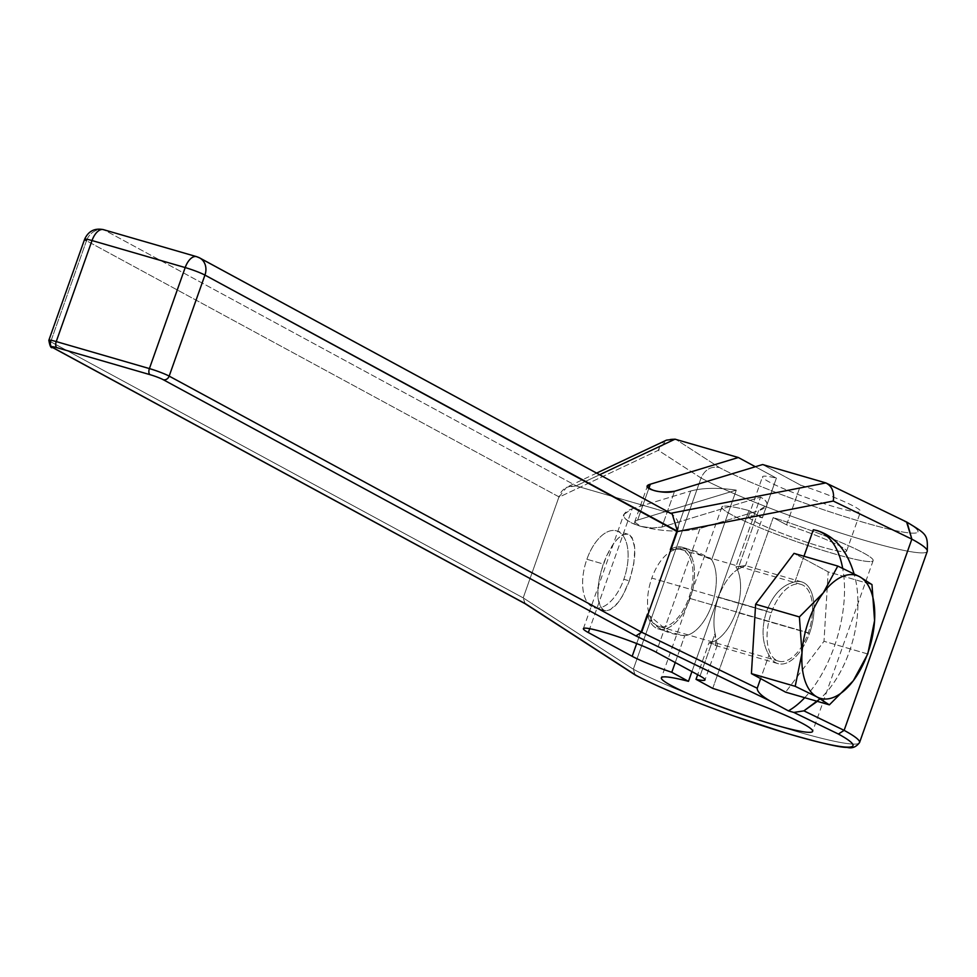 <?xml version="1.0" encoding="UTF-8"?>
<svg xmlns="http://www.w3.org/2000/svg" width="977" height="977" viewBox="0 0 977 977"><rect width="100%" height="100%" fill="white"/><g stroke="black" fill="none" stroke-linecap="round" stroke-linejoin="round"><path stroke-width="0.73" stroke-dasharray="4.88 3.66" d="M717.326 645.125L715.091 633.475L700.033 675.986L715.091 633.475A42.548 21.982 106.2 0 1 718.51 597.13A42.548 21.982 106.2 0 1 737.794 569.383L758.579 510.69L700.057 528.435C682.581 532.526 662.772 531.818 640.668 526.322L634.647 522.072L637.639 520.045C632.864 521.926 633.865 524.014 640.668 526.322C628.748 522.695 623.143 518.738 623.827 514.452L632.192 508.748L690.702 491.004L632.192 508.748L589.717 628.687L632.192 508.748C618.807 514.024 621.628 519.886 640.668 526.322L651.903 527.995L661.881 527.079L651.903 527.995L640.668 526.322C662.772 531.818 682.581 532.526 700.057 528.435L656.226 652.233L700.057 528.435L758.579 510.69C769.107 507.039 769.754 502.532 760.533 497.146L735.876 566.782L745.488 565.61L737.794 569.383L745.475 565.598L735.876 566.782A42.548 21.982 -73.8 0 1 736.011 612.115L809.469 633.414A42.548 21.982 106.2 0 0 801.665 581.889A42.548 21.982 106.2 0 0 794.875 581.913C782.553 584.698 773.149 594.431 766.676 611.089C761.181 628.235 761.95 642.89 768.972 655.054L760.631 678.612L768.972 655.054A42.548 21.982 106.2 0 0 809.469 633.414A42.548 21.982 106.2 0 0 794.875 581.913C782.553 584.698 773.149 594.431 766.676 611.089L718.51 597.13A42.548 21.982 -73.8 0 1 737.794 569.383L758.579 510.69L766.908 505.085C767.617 502.459 765.492 499.809 760.533 497.146L661.881 527.079L674.57 491.248L661.881 527.079L760.533 497.146L735.876 566.782A42.548 21.982 -73.8 0 1 736.011 612.115A42.548 21.982 -73.8 0 1 708.984 642.719L697.663 674.704L708.984 642.719L715.64 645.553L715.091 633.475A42.548 21.982 -73.8 0 1 718.51 597.13L766.676 611.089C761.181 628.235 761.95 642.89 768.972 655.054A42.548 21.982 106.2 0 0 777.961 663.627A42.548 21.982 106.2 0 0 809.469 633.414L736.011 612.115A42.548 21.982 -73.8 0 1 708.984 642.719L717.326 645.125L705.003 679.919M712.721 688.37L773.198 517.59L786.57 524.844L800.627 485.154L762.597 464.539L800.627 485.154A52.037 4.983 19.5 0 1 860.615 511.508A52.037 4.983 19.5 0 1 809.896 498.832A52.037 4.983 19.5 0 1 762.512 476.776A52.037 4.983 19.5 0 1 776.385 478.132A52.037 4.983 -160.5 0 0 790.674 491.602A52.037 4.983 -160.5 0 0 860.358 511.814A52.037 4.983 -160.5 0 0 800.627 485.154L786.57 524.844A52.037 4.983 19.5 0 1 846.302 551.492A52.037 4.983 19.5 0 1 776.617 531.293A52.037 4.983 19.5 0 1 762.329 517.81A52.037 4.983 -160.5 0 0 748.455 516.454A52.037 4.983 -160.5 0 0 795.84 538.522A52.037 4.983 -160.5 0 0 846.558 551.199A52.037 4.983 -160.5 0 0 786.57 524.844L773.198 517.59A80.236 7.682 19.5 0 1 873.145 560.615A80.236 7.682 19.5 0 1 794.948 541.075A80.236 7.682 19.5 0 1 721.881 507.039A80.236 7.682 19.5 0 1 748.956 510.556A80.236 7.682 -160.5 0 0 762.976 528.972A80.236 7.682 -160.5 0 0 872.974 560.871A80.236 7.682 -160.5 0 0 773.198 517.59L712.721 688.37M794.875 581.913L803.216 558.356L794.008 553.361L803.216 558.356L803.961 556.243L803.216 558.356L828.191 571.887L823.99 641.291L785.606 692.156L823.99 641.291L828.191 571.887L871.972 584.588L828.191 571.887L803.216 558.356L794.875 581.913M771.329 612.75A39.984 20.664 -73.8 0 1 803.094 585.235A39.984 20.664 -73.8 0 1 808.284 632.766A39.984 20.664 -73.8 0 1 776.52 660.281A39.984 20.664 -73.8 0 1 771.329 612.75L651.818 578.091A39.984 20.664 106.2 0 0 657.008 625.622A39.984 20.664 106.2 0 0 688.761 598.107A39.984 20.664 106.2 0 0 683.582 550.576A39.984 20.664 106.2 0 0 651.818 578.091A39.984 20.664 -73.8 0 1 681.433 549.697A39.984 20.664 -73.8 0 1 688.761 598.107L808.284 632.766A39.984 20.664 106.2 0 0 800.945 584.356A39.984 20.664 106.2 0 0 771.329 612.75A39.984 20.664 106.2 0 0 778.669 661.16A39.984 20.664 106.2 0 0 808.284 632.766L688.761 598.107A39.984 20.664 -73.8 0 1 659.157 626.501A39.984 20.664 -73.8 0 1 651.818 578.091L771.329 612.75M669.917 549.697A42.548 21.982 -73.8 0 1 682.141 547.23A42.548 21.982 -73.8 0 1 691.411 594.224A42.548 21.982 -73.8 0 1 658.437 628.968A42.548 21.982 -73.8 0 1 647.214 613.788L668.866 631.985L684.743 635.685A42.548 21.982 106.2 0 0 711.769 605.081A42.548 21.982 106.2 0 0 711.635 559.76L686.819 548.585L669.917 549.697A42.548 21.982 -73.8 0 1 694.354 569.176A42.548 21.982 -73.8 0 1 675.351 622.813A42.548 21.982 -73.8 0 1 647.214 613.788L636.686 643.55L647.214 613.788C652.38 626.501 664.885 633.804 684.743 635.685A42.548 21.982 106.2 0 0 711.769 605.081A42.548 21.982 106.2 0 0 711.635 559.76L736.292 490.124C717.948 487.511 702.744 487.804 690.702 491.004L669.917 549.697C681.116 545.752 695.013 549.111 711.635 559.76L736.292 490.124C717.948 487.511 702.744 487.804 690.702 491.004L669.917 549.697M675.241 662.54L684.743 635.685L675.241 662.54M637.639 520.045L736.292 490.124L637.639 520.045L648.789 488.561L637.639 520.045M670.759 513.291L672.249 514.097M199.626 257.891A15.376 13.092 -61.5 0 0 197.403 256.988L669.892 513.108L197.403 256.988L104.234 229.961L576.723 486.094L104.234 229.961A15.376 13.092 -61.5 0 0 86.477 240.733L558.978 496.866L523.196 597.875L50.706 341.755L86.477 240.733L558.978 496.866C561.14 489.428 566.807 485.764 575.99 485.899L669.892 513.108L575.99 485.899L599.646 474.737L575.99 485.899L566.599 487.303L558.832 497.244L658.303 450.312L701.059 478.009C704.967 469.473 711.073 465.98 719.39 467.556L675.95 439.418L719.39 467.556C711.073 465.98 704.967 469.473 701.059 478.009L633.34 669.221L523.196 597.875L558.832 497.244L658.303 450.312L666.509 440.126M904.873 521.339L825.015 482.638L904.873 521.339A112.795 10.796 19.5 0 1 863.668 522.39A112.795 10.796 19.5 0 1 719.39 467.556A112.795 10.796 19.5 0 0 863.668 522.39A112.795 10.796 19.5 0 0 904.873 521.339L906.583 521.987M755.368 466.737L776.385 478.132L762.329 517.81L748.956 510.556L691.924 671.59L748.956 510.556L762.329 517.81L776.385 478.132L755.368 466.737M675.022 439.174C666.778 438.172 661.209 441.885 658.303 450.312L701.059 478.009L633.34 669.221L523.196 597.875L50.706 341.755A15.376 1.478 19.5 0 1 48.85 340.289M629.335 580.875L633.817 563.766L634.83 548.366L632.168 537.741L629.603 534.92L626.379 533.992L622.642 534.981L618.588 537.851L614.423 542.455L606.583 555.876L600.672 572.571L598.828 581.132L597.814 596.532L600.464 607.157L603.029 609.966L606.265 610.906L610.002 609.917L618.209 602.43L622.288 596.324L629.335 580.875C637.077 555.498 636.65 539.939 628.052 534.211C619.516 533.662 611.26 543.591 603.298 564.01L586.896 559.259A39.984 20.664 -73.8 0 1 616.511 530.865A39.984 20.664 -73.8 0 1 623.839 579.288L629.335 580.875L623.839 579.288A39.984 20.664 -73.8 0 1 594.236 607.682A39.984 20.664 -73.8 0 1 586.896 559.259L603.298 564.01C595.567 589.4 595.994 604.958 604.58 610.686C613.116 611.236 621.372 601.295 629.335 580.875M669.892 513.108L670.564 513.328C677.733 517.932 680.016 523.904 677.44 531.219M817.322 701.352C849.037 674.533 866.208 614.851 854.02 573.78C865.756 613.532 850.222 670.894 820.179 698.726M804.718 697.7A96.125 49.668 106.2 0 0 842.675 568.309A96.125 49.668 -73.8 0 1 804.718 697.7M816.955 530.548A96.125 49.668 106.2 0 0 813.352 529.717A96.125 49.668 -73.8 0 1 816.577 530.438A96.125 49.668 -73.8 0 1 816.955 530.548M867.771 653.979L823.99 641.291L867.771 653.979M52.477 347.482A5.129 4.36 118.5 0 1 50.706 341.755L86.477 240.733A15.376 1.478 19.5 0 1 84.62 239.267M525.125 603.688L523.196 597.875L524.979 603.615M635.001 674.875L633.34 669.221L635.001 674.875M859.552 742.569A128.17 12.274 19.5 0 1 767.348 722.455A128.17 12.274 19.5 0 1 633.34 669.221A128.17 12.274 -160.5 0 0 767.348 722.455A128.17 12.274 -160.5 0 0 859.552 742.569M927.271 551.358A128.17 12.274 19.5 0 1 835.066 531.244A128.17 12.274 19.5 0 1 701.059 478.009A128.17 12.274 -160.5 0 0 835.066 531.244A128.17 12.274 -160.5 0 0 927.271 551.358M86.477 240.733A15.376 13.092 118.5 0 1 104.234 229.961L197.403 256.988A15.376 7.95 -73.8 0 0 196.572 256.646M103.403 229.632A15.376 7.95 -73.8 0 1 104.234 229.961M586.896 559.259A39.984 20.664 -73.8 0 1 618.661 531.744A39.984 20.664 -73.8 0 1 623.839 579.288A39.984 20.664 -73.8 0 1 592.086 606.79A39.984 20.664 -73.8 0 1 586.896 559.259M715.567 645.528L777.961 663.627M682.141 547.23L686.684 548.549M658.437 628.968L669.196 632.082M801.665 581.889L745.475 565.598M766.86 505.256L745.488 565.61M634.684 521.987L647.372 486.155M748.455 516.454L762.512 476.776M846.558 551.199L860.615 511.508M873.145 560.615L812.669 731.382M721.881 507.039L661.405 677.818M596.617 473.1L567.588 486.79M628.064 534.224L616.511 530.865M800.945 584.356L681.433 549.697M604.568 610.674L594.236 607.682M778.669 661.16L659.157 626.501M583.379 628.626L623.9 514.195"/><path stroke-width="1.47" d="M820.179 698.726L803.9 710.853L844.128 730.356L911.846 539.133L833.259 501.054C834.529 492.139 832.062 486.094 825.846 482.919L670.759 513.291L825.846 482.919L762.597 464.539L674.57 491.248L762.597 464.539L825.846 482.919C832.062 486.094 834.529 492.139 833.259 501.054L677.293 531.598L641.657 632.229L757.224 688.235C757.065 691.631 761.327 695.844 769.986 700.888L635.929 635.929L163.244 379.699L635.929 635.929L769.986 700.888L788.39 710.865L793.825 712.441L838.4 734.045A123.041 11.785 19.5 0 1 793.874 735.412A123.041 11.785 19.5 0 1 636.051 675.363L525.895 604.018L53.21 347.788A10.258 0.977 19.5 0 1 56.91 347.665L150.079 374.68A10.258 0.977 19.5 0 1 163.244 379.699A5.129 4.36 -61.5 0 0 169.168 376.108L641.657 632.229L677.44 531.219L204.938 275.087A15.376 13.092 -61.5 0 0 199.626 257.891A15.376 13.092 118.5 0 1 204.938 275.087L169.168 376.108L641.657 632.229L757.224 688.235L760.631 678.612L757.224 688.235C757.065 691.631 761.327 695.844 769.986 700.888L788.39 710.865A96.125 49.668 106.2 0 0 804.718 697.7A96.125 49.668 -73.8 0 1 788.39 710.865L793.825 712.441L803.9 710.853L844.128 730.356L911.846 539.133L833.259 501.054L677.293 531.598L204.938 275.087L169.168 376.108A5.129 4.36 118.5 0 1 163.244 379.699A10.258 0.977 -160.5 0 0 150.079 374.68A5.129 2.65 -73.8 0 1 149.408 368.585A15.376 1.478 19.5 0 1 169.168 376.108A15.376 1.478 -160.5 0 0 149.408 368.585A5.129 2.65 106.2 0 0 150.079 374.68L56.91 347.665A5.129 2.65 -73.8 0 1 56.239 341.571L149.408 368.585L185.19 267.564L92.021 240.55L56.239 341.571A5.129 2.65 106.2 0 0 56.91 347.665A10.258 0.977 -160.5 0 0 53.21 347.788A5.129 4.36 118.5 0 1 52.477 347.482A5.129 4.36 -61.5 0 0 53.21 347.788L525.125 603.688M712.721 688.37L696.027 679.32A41.266 3.957 -160.5 0 0 700.033 675.986L656.226 652.233A41.266 3.957 -160.5 0 0 603.224 632.058A41.266 3.957 -160.5 0 0 588.349 632.559L632.168 656.312A41.266 3.957 -160.5 0 0 671.785 672.286L688.48 681.335A80.236 7.682 -160.5 0 0 702.512 699.752A80.236 7.682 -160.5 0 0 812.51 731.651A80.236 7.682 -160.5 0 0 712.721 688.37L696.027 679.32A41.266 3.957 -160.5 0 0 705.003 679.919A41.266 3.957 -160.5 0 0 700.033 675.986L656.226 652.233A41.266 3.957 -160.5 0 0 613.067 635.099A41.266 3.957 -160.5 0 0 583.379 628.626A41.266 3.957 -160.5 0 0 588.349 632.559L589.717 628.687L588.349 632.559L632.168 656.312A41.266 3.957 -160.5 0 0 671.785 672.286L675.241 662.54L671.785 672.286L688.48 681.335A80.236 7.682 -160.5 0 0 661.405 677.818A80.236 7.682 -160.5 0 0 734.472 711.842A80.236 7.682 -160.5 0 0 812.669 731.382A80.236 7.682 -160.5 0 0 712.721 688.37M697.663 674.704L696.027 679.32L697.663 674.704M794.008 553.361L755.624 604.226L751.423 673.629L785.606 692.156L751.423 673.629L795.193 686.318L751.423 673.629L755.624 604.226L799.394 616.927L823.293 592.856A64.079 33.108 106.2 0 0 802.007 652.99L799.394 616.927L823.293 592.856L837.79 566.062L859.577 576.686L871.972 584.588L874.574 620.651L867.771 653.979L853.275 680.786A64.079 33.108 106.2 0 0 874.574 620.651A64.079 33.108 106.2 0 0 859.577 576.686L871.972 584.588L874.574 620.651L867.771 653.979L853.275 680.786L829.375 704.844L816.992 696.943L795.193 686.318L802.007 652.99A64.079 33.108 106.2 0 0 816.992 696.943L795.193 686.318L802.007 652.99A64.079 33.108 106.2 0 0 816.992 696.943A64.079 33.108 106.2 0 0 853.275 680.786A64.079 33.108 106.2 0 0 874.574 620.651A64.079 33.108 106.2 0 0 859.577 576.686A64.079 33.108 106.2 0 0 823.293 592.856A64.079 33.108 106.2 0 0 802.007 652.99L799.394 616.927L755.624 604.226L794.008 553.361L837.79 566.062L859.577 576.686A64.079 33.108 106.2 0 0 823.293 592.856L837.79 566.062L794.008 553.361M636.686 643.55L632.168 656.312L636.686 643.55M648.789 488.561L650.328 484.213L647.336 486.253C651.427 491.309 660.501 492.982 674.57 491.248C663.468 494.96 638.066 487.584 650.328 484.213L738.356 457.517L650.328 484.213L648.789 488.561M670.564 513.328L669.892 513.108M599.646 474.737L675.022 439.174L738.356 457.517L755.368 466.737L738.356 457.517L675.022 439.174L599.646 474.737M691.924 671.59L688.48 681.335L691.924 671.59M596.617 473.1L666.509 440.126L675.022 439.174M672.249 514.097L677.44 531.219M803.961 556.243L813.352 529.717C832.929 534.016 846.485 548.708 854.02 573.78C847.181 550.698 834.993 536.336 817.468 530.694L813.352 529.717L803.961 556.243M842.675 568.309A96.125 49.668 106.2 0 0 816.955 530.548A96.125 49.668 -73.8 0 1 842.675 568.309M785.606 692.156L829.375 704.844L816.992 696.943A64.079 33.108 106.2 0 0 853.275 680.786L829.375 704.844L785.606 692.156M635.001 674.875L524.844 603.53L636.051 675.363A123.041 11.785 -160.5 0 0 793.874 735.412A123.041 11.785 -160.5 0 0 838.4 734.045L844.128 730.356L838.4 734.045L793.825 712.441L803.9 710.853L817.322 701.352M635.929 635.929L641.657 632.229L635.929 635.929M48.85 340.289A15.376 1.478 19.5 0 1 56.239 341.571A15.376 1.478 -160.5 0 0 48.85 340.289A15.376 1.478 -160.5 0 0 50.706 341.755A5.129 4.36 -61.5 0 0 52.477 347.482C51.048 348.533 49.839 346.127 48.85 340.289L84.62 239.267A15.376 1.478 19.5 0 1 92.021 240.55A15.376 1.478 -160.5 0 0 84.62 239.267A15.376 1.478 -160.5 0 0 86.477 240.733M844.128 730.356A128.17 12.274 19.5 0 1 859.552 742.569A128.17 12.274 -160.5 0 0 844.128 730.356M825.846 482.919L906.583 521.987L911.846 539.133A128.17 12.274 19.5 0 1 927.271 551.358A128.17 12.274 -160.5 0 0 911.846 539.133L907.047 522.231L904.873 521.339M104.234 229.961A15.376 7.95 106.2 0 0 103.415 229.632A15.376 7.95 106.2 0 0 92.021 240.55A15.376 7.95 -73.8 0 1 103.403 229.632L196.572 256.646A15.376 7.95 106.2 0 0 185.19 267.564L92.021 240.55L56.239 341.571L149.408 368.585L185.19 267.564A15.376 1.478 19.5 0 1 204.938 275.087A15.376 1.478 -160.5 0 0 185.19 267.564A15.376 7.95 -73.8 0 1 196.572 256.646L199.626 257.904M671.993 513.963L199.613 257.891A15.376 13.092 118.5 0 0 197.403 256.988A15.376 7.95 106.2 0 0 196.572 256.646M817.444 530.682L816.577 530.438M525.125 603.701L52.477 347.482M907.022 522.219C927.014 534.431 927.796 534.431 927.271 551.358L859.552 742.569C856.121 747.124 851.956 748.724 847.059 747.368C840.476 747.686 820.326 742.996 786.595 733.3L733.287 715.799C690.47 700.509 657.802 686.929 635.282 675.046M84.62 239.267C88.382 231.097 94.647 227.897 103.415 229.632"/></g></svg>
